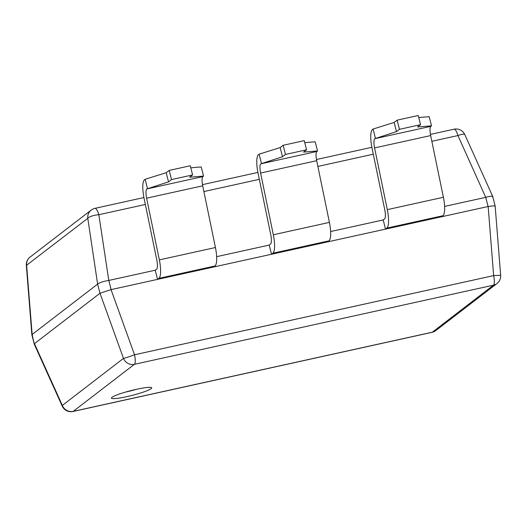 <?xml version="1.0" encoding="UTF-8"?>
<svg xmlns="http://www.w3.org/2000/svg" width="527" height="527" viewBox="0 0 527 527"><rect width="100%" height="100%" fill="white"/><g stroke="black" fill="none" stroke-linecap="round" stroke-linejoin="round"><path stroke-width="0.79" d="M111.994 397.299A20.784 2.464 165.7 0 0 111.434 398.116A20.784 2.464 165.7 0 0 129.477 396.034A20.784 2.464 165.7 0 0 151.144 388.669A20.784 2.464 165.7 0 0 151.704 387.852A20.784 2.464 165.7 0 0 133.667 389.934A20.784 2.464 165.7 0 0 111.994 397.299M125.433 392.108A20.784 2.464 165.7 0 0 136.539 389.282M304.751 142.646L315.192 141.809L317.531 150.979L316.905 151.46A9.526 2.51 77.6 0 0 316.687 160.689L329.415 222.401A19.058 5.026 -102.4 0 1 328.973 240.852L327.642 241.88L213.666 267.005L214.996 265.983A19.058 5.026 -102.4 0 0 215.431 247.525L202.704 185.814A9.526 2.51 77.6 0 1 202.928 176.585L203.547 176.104L189.621 177.217L192.599 174.931L171.506 179.575L168.528 181.868L146.835 188.949A9.526 2.51 77.6 0 0 146.611 198.178L159.345 259.89A19.058 5.026 -102.4 0 1 158.904 278.348L157.573 279.369L155.234 270.206L156.565 269.178A9.526 2.51 -102.4 0 0 156.789 259.949L144.062 198.244A19.058 5.026 77.6 0 1 144.497 179.786L145.123 179.305L147.455 188.468M192.599 174.931L190.26 165.761L169.174 170.412L166.196 172.698L145.123 179.305M203.547 176.104L201.215 166.94L190.774 167.77M169.174 170.412L171.506 179.575M317.531 150.979L303.598 152.092L306.576 149.8L285.482 154.451L282.512 156.743L260.812 163.825A9.526 2.51 77.6 0 0 260.595 173.054L273.322 234.765A19.058 5.026 -102.4 0 1 272.881 253.217L271.55 254.245L269.211 245.075L270.549 244.054A9.526 2.51 -102.4 0 0 270.766 234.825L258.039 173.113A19.058 5.026 77.6 0 1 258.474 154.655L259.1 154.18L261.438 163.344M306.576 149.8L304.237 140.637L283.151 145.281L280.173 147.573L259.1 154.18M283.151 145.281L285.482 154.451M494.879 206.202C495.663 205.675 493.424 205.774 488.154 206.498L441.619 216.755L442.95 215.727A19.058 5.026 -102.4 0 0 443.391 197.269L430.664 135.564A9.526 2.51 77.6 0 1 430.882 126.335L431.508 125.854L417.575 126.961L420.553 124.675L399.466 129.326L396.488 131.612L374.789 138.7A9.526 2.51 77.6 0 0 374.572 147.929L387.299 209.634A19.058 5.026 -102.4 0 1 386.864 228.092L385.527 229.12L383.195 219.95L384.526 218.929A9.526 2.51 -102.4 0 0 384.743 209.7L372.016 147.988A19.058 5.026 77.6 0 1 372.451 129.53L373.076 129.049L375.415 138.219M420.553 124.675L418.221 115.505L397.127 120.156L394.15 122.448L373.076 129.049M431.508 125.854L429.169 116.684L418.728 117.521M397.127 120.156L399.466 129.326M383.195 219.95L330.64 231.537M327.642 241.88L441.619 216.755M269.211 245.075L216.663 256.662M155.234 270.206L108.793 280.443L111.131 289.606L213.666 267.005M488.068 206.512L485.729 197.348L444.617 206.406M34.479 343.63L99.972 293.269L97.633 284.099L32.14 334.461L34.275 344.19L62.212 406.106A9.526 9.526 0 0 0 72.95 411.495A9.526 2.51 -102.4 0 0 73.233 411.356L432.338 332.194L493.489 285.166L134.385 364.328L73.233 411.356A9.526 9.124 52.4 0 1 62.338 405.421A9.526 2.016 155.7 0 0 62.212 406.106M97.633 284.099L87.785 218.336L26.35 265.437L31.851 334.698L34.262 344.151M26.35 265.437A9.526 9.526 0 0 1 30.039 257.13A9.526 9.124 52.4 0 0 26.633 265.364L32.14 334.461M145.34 204.463L98.839 214.713L108.793 280.443M485.729 197.348L457.937 135.551L431.85 141.302M111.131 289.606L99.972 293.269M500.65 275.246L493.641 275.608A9.526 2.51 -102.4 0 1 493.489 285.166A9.526 9.124 52.4 0 0 496.961 283.552A9.526 9.526 0 0 0 500.65 275.246L495.149 205.985L492.725 196.485L464.788 134.569A9.526 2.016 155.7 0 0 457.937 135.551A9.526 2.51 77.6 0 0 454.05 129.187L430.44 134.392M143.917 197.553L94.952 208.349A9.526 2.51 -102.4 0 1 98.839 214.713A9.526 2.707 171.5 0 0 87.785 218.336A9.526 9.124 52.4 0 1 91.191 210.102L30.039 257.13M492.541 197.026C493.153 195.827 490.914 195.925 485.815 197.322M108.707 280.456C103.147 281.405 99.465 282.617 97.653 284.079M111.045 289.633L134.537 354.776A9.526 0.494 160.2 0 1 123.489 358.393L99.992 293.256M394.15 122.448L396.488 131.612M280.173 147.573L282.512 156.743M166.196 172.698L168.528 181.868M202.928 176.585L146.835 188.949M316.905 151.46L260.812 163.825M430.882 126.335L374.789 138.7M373.3 154.207L317.867 166.427M259.324 179.338L203.89 191.558M34.459 343.65L62.338 405.421L123.489 358.393A9.526 9.124 52.4 0 0 134.385 364.328A9.526 2.51 77.6 0 0 134.537 354.776L493.641 275.608L488.154 206.498M435.809 330.574A9.526 9.124 52.4 0 1 432.338 332.194A9.526 2.51 77.6 0 1 432.048 332.326A9.526 9.526 0 0 0 435.809 330.574L496.961 283.552M202.704 185.814L146.611 198.178M215.431 247.525L159.345 259.89M214.996 265.983L158.904 278.348M316.687 160.689L260.595 173.054M329.415 222.401L273.322 234.765M328.973 240.852L272.881 253.217M430.664 135.564L374.572 147.929M443.391 197.269L387.299 209.634M442.95 215.727L386.864 228.092M202.487 184.641L257.901 172.428M316.463 159.516L371.878 147.296M464.788 134.569A9.526 9.526 0 0 0 454.05 129.187M94.952 208.349A9.526 9.526 0 0 0 91.191 210.102M72.95 411.495L432.048 332.326"/></g></svg>
